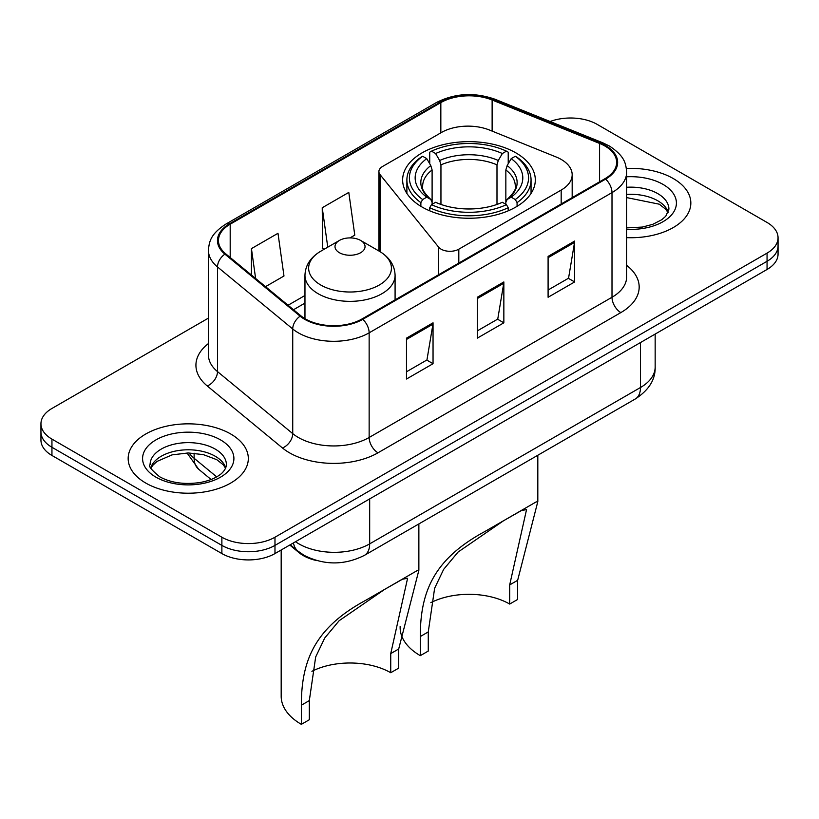 <?xml version="1.0" encoding="UTF-8"?>
<svg xmlns="http://www.w3.org/2000/svg" width="819" height="819" viewBox="0 0 819 819"><rect width="100%" height="100%" fill="white"/><g stroke="black" fill="none" stroke-linecap="round" stroke-linejoin="round"><path stroke-width="1.23" d="M561.179 159.418A37.551 21.683 0 0 0 556.162 156.992L489.537 130.057A37.551 21.683 0 0 0 441.441 132.483L382.565 166.472A12.52 7.228 0 0 0 378.9 171.58A12.52 7.228 0 0 0 380.077 174.642L438.615 247.123A12.52 7.228 0 0 0 458.814 249.181L561.179 190.08A37.551 21.683 0 0 0 572.174 174.744A37.551 21.683 0 0 0 561.179 159.418M515.878 152.866A66.339 38.298 0 0 0 443.591 144.564A66.339 38.298 0 0 0 402.641 179.945A66.339 38.298 0 0 0 422.072 207.033A66.339 38.298 0 0 0 494.359 215.336A66.339 38.298 0 0 0 535.309 179.945A66.339 38.298 0 0 0 515.878 152.866M317.025 560.646A37.551 21.683 180 0 1 299.109 552.712L289.783 545.024M208.446 318.1L51.945 408.456A37.551 21.683 0 0 0 40.95 423.781L40.95 440.131A37.551 21.683 0 0 0 51.945 455.466L221.877 553.572A37.551 21.683 0 0 0 274.979 553.572L767.055 269.471A37.551 21.683 0 0 0 778.05 254.146L778.05 245.966A37.551 21.683 0 0 1 767.055 261.292A37.551 21.683 0 0 0 778.05 245.966L778.05 237.786A37.551 21.683 0 0 0 767.055 222.461L597.123 124.355A37.551 21.683 0 0 0 550.112 121.509M40.95 423.781A37.551 21.683 0 0 0 51.945 439.117L221.877 537.223A37.551 21.683 0 0 0 274.979 537.223L274.979 545.393L767.055 261.292L274.979 545.393A37.551 21.683 0 0 1 221.877 545.393A37.551 21.683 0 0 0 274.979 545.393L274.979 553.572M51.945 439.117L51.945 447.287L221.877 545.393L51.945 447.287A37.551 21.683 0 0 1 40.95 431.961A37.551 21.683 0 0 0 51.945 447.287L51.945 455.466M673.238 178.522A60.074 34.685 0 0 0 626.381 168.448A60.074 34.685 0 0 1 673.238 178.522A60.074 34.685 0 0 1 690.837 203.04A60.074 34.685 0 0 0 673.238 178.522M230.723 433.998A60.074 34.685 0 0 0 165.254 426.484A60.074 34.685 0 0 0 128.163 458.527A60.074 34.685 0 0 0 145.762 483.056A60.074 34.685 0 0 0 211.23 490.571A60.074 34.685 0 0 0 248.321 458.527A60.074 34.685 0 0 0 230.723 433.998A60.074 34.685 0 0 0 165.254 426.484A60.074 34.685 0 0 0 128.163 458.527A60.074 34.685 0 0 0 145.762 483.056A60.074 34.685 0 0 0 211.23 490.571A60.074 34.685 0 0 0 248.321 458.527A60.074 34.685 0 0 0 230.723 433.998M604.913 146.017A40.049 23.127 180 0 1 616.646 162.367A40.049 23.127 180 0 1 604.913 178.726L362.059 318.929A40.049 23.127 180 0 1 300.931 315.847L225.706 253.818A40.049 23.127 180 0 1 218.458 240.551A40.049 23.127 180 0 1 230.19 224.201L440.837 102.59A40.049 23.127 180 0 1 492.127 100L599.569 143.427A40.049 23.127 180 0 1 604.913 146.017M605.62 145.608A41.052 23.7 0 0 0 600.143 142.956L492.7 99.519A41.052 23.7 0 0 0 440.12 102.18L229.484 223.792A41.052 23.7 0 0 0 224.887 254.146L300.112 316.175A41.052 23.7 0 0 0 362.766 319.338L605.62 179.126A41.052 23.7 0 0 0 605.62 145.608M406.49 338.145L406.49 379.023L433.046 363.697L433.046 322.819L406.49 338.145M406.49 371.775L426.945 359.961L432.934 324.17A10.012 5.784 -120 0 0 433.046 322.819M426.76 360.063L433.046 363.697M548.095 256.388L548.095 297.266L574.651 281.941L574.651 241.062L548.095 256.388M548.095 290.018L568.55 278.204L574.539 242.414A10.012 5.784 -120 0 0 574.651 241.062M568.366 278.317L574.651 281.941M477.293 297.266L477.293 338.145L503.849 322.819L503.849 281.941L477.293 297.266M477.293 330.896L497.747 319.082L503.736 283.292A10.012 5.784 -120 0 0 503.849 281.941M497.563 319.195L503.849 322.819M626.658 237.653A60.074 34.685 0 0 0 690.837 203.04A60.074 34.685 0 0 1 626.658 237.653M274.979 537.223L767.055 253.122A37.551 21.683 0 0 0 778.05 237.786M265.53 286.65L283.978 276.003L277.989 233.292L251.433 248.628L251.433 275.03M349.969 237.909L354.781 235.125L348.792 192.414L322.236 207.75L322.666 248.372M324.488 249.058L322.236 248.218M322.236 207.75L327.764 247.164M251.433 248.628L255.62 278.48M509.684 604.053L509.684 584.92L526.545 509.602L521.416 510.554L503.603 520.72L458.108 552.026L443.642 569.379L434.623 588.288L428.265 631.93L420.301 636.527C420.27 591.093 434.387 558.753 484.971 531.459L535.933 502.037L537.817 501.576L517.649 580.323L517.649 599.457L509.684 604.053A57.576 33.241 0 0 0 430.855 602.651M428.265 631.93L428.265 651.064L420.301 655.661A68.837 39.742 0 0 1 400.133 627.559L400.133 626.494M420.874 206.327L420.874 202.61L422.655 199.539A59.582 34.398 0 0 1 422.655 156.275L426.75 158.64A53.819 31.071 0 0 0 426.75 197.174L430.794 199.467L432.104 202.334L432.104 204.3M432.104 202.334L432.104 169.973L430.794 165.602L426.75 158.64M429.729 163.759L429.729 152.18L431.5 151.157A59.582 34.398 0 0 1 506.439 151.157L502.344 153.532A53.819 31.071 0 0 0 435.606 153.532L439.649 160.493L440.95 164.865L440.95 204.433M496.99 204.433L496.99 164.865L498.3 160.493L502.344 153.532M429.729 207.719A62.08 35.841 0 0 0 508.22 207.719L506.439 204.648A59.582 34.398 0 0 1 431.5 204.648L429.729 207.719L429.729 210.821M508.22 210.821L508.22 207.719M422.655 156.275L420.874 157.289A62.08 35.841 0 0 0 406.889 179.945A62.08 35.841 0 0 0 420.874 202.61M506.439 151.157L508.22 152.18L508.22 163.759M431.5 204.648L435.606 202.283A53.819 31.071 0 0 0 502.344 202.283L506.439 204.648M426.75 197.174L422.655 199.539M435.606 153.532L431.5 151.157M430.794 165.602A48.147 27.795 0 0 0 430.794 199.467L431.019 199.621C424.181 193.008 421.396 188.513 422.665 186.148A46.314 26.74 0 0 1 432.104 169.973M420.301 636.527L420.301 655.661M517.076 202.61A62.08 35.841 0 0 0 531.05 179.945A62.08 35.841 0 0 0 517.076 157.289L515.294 156.275A59.582 34.398 0 0 1 515.294 199.539L517.076 202.61L517.076 206.327M515.294 199.539L511.199 197.174A53.819 31.071 0 0 0 511.199 158.64L515.294 156.275M511.199 158.64L507.156 165.602L505.845 169.973L505.845 202.334L507.156 199.467L511.199 197.174M505.845 169.973A46.314 26.74 0 0 1 515.284 186.148C516.543 188.534 513.759 193.018 506.93 199.621L507.156 199.467A48.147 27.795 0 0 0 507.156 165.602M505.845 204.3L505.845 202.334M535.933 502.037L484.971 531.459L535.933 502.037M390.735 672.727L390.735 653.593L407.596 578.275L402.467 579.228L384.654 589.393L339.158 620.7L324.693 638.062L315.673 656.971L309.316 700.603L301.351 705.2C301.32 659.766 315.448 627.426 366.021 600.132L416.984 570.71L418.867 570.249L398.699 648.996L398.699 668.13L390.735 672.727A57.576 33.241 0 0 0 311.906 671.324M309.316 700.603L309.316 719.737L301.351 724.344A68.837 39.742 0 0 1 281.183 696.232L281.183 549.979M339.404 252.713A15.018 8.671 0 0 0 360.647 252.713A15.018 8.671 0 0 0 360.647 240.448L379.299 251.218A41.39 23.894 0 0 1 379.299 285.012A41.39 23.894 0 0 1 320.761 285.012A41.39 23.894 0 0 1 320.761 251.218C310.565 257.268 305.303 265.305 304.965 275.338A45.055 26.013 0 0 0 318.161 293.734A45.055 26.013 0 0 0 367.27 299.375A45.055 26.013 0 0 0 395.086 275.338C394.748 265.305 389.486 257.268 379.299 251.218L360.647 240.448A15.018 8.671 0 0 0 339.404 240.448A15.018 8.671 0 0 0 339.404 252.713M301.351 705.2L301.351 724.344M416.984 570.71L366.021 600.132L416.984 570.71M299.109 552.026L299.109 552.712M380.077 174.642L380.077 251.679M438.615 247.123L438.615 274.734M458.814 249.181L458.814 263.073M561.179 190.08L561.179 203.972M295.505 541.717A50.061 28.9 0 0 0 298.874 543.857A50.061 28.9 0 0 0 369.676 543.857L640.489 387.51A50.061 28.9 0 0 0 655.159 367.066C655.528 379.494 648.904 390.12 635.309 398.966L364.486 555.323A25.031 14.455 60 0 0 369.676 543.857L369.676 498.894M640.489 342.537L640.489 387.51A25.031 14.455 60 0 1 635.309 398.966M293.478 542.884A25.031 16.738 129.5 0 0 297.84 551.023L290.243 544.758M767.055 269.471L767.055 253.122M221.877 553.572L221.877 537.223M189.046 452.968A50.061 28.9 0 0 0 194.123 458.261L194.123 453.204M211.097 479.504L198.7 469.277A25.031 16.738 129.5 0 1 194.123 458.261L216.677 476.853M626.658 265.366A62.582 36.128 180 0 1 620.843 312.592L377.989 452.805A12.52 7.228 60 0 1 369.144 437.479L611.998 297.266A50.061 28.9 0 0 0 626.658 276.832L626.658 172.185A50.061 28.9 180 0 1 611.998 192.619A12.52 7.228 -120 0 0 605.62 179.126M377.989 452.805A62.582 36.128 180 0 1 289.486 452.805A62.582 36.128 180 0 1 282.473 447.983L207.248 385.954A62.582 36.128 180 0 1 208.446 343.55M298.341 437.479A50.061 28.9 0 0 0 369.144 437.479L369.144 332.831A50.061 28.9 180 0 1 292.731 328.972L217.496 266.943A50.061 28.9 180 0 1 208.446 250.358L208.446 355.006A50.061 28.9 0 0 0 217.496 371.591L292.731 433.62A50.061 28.9 0 0 0 298.341 437.479M626.658 172.185C625.849 163.575 625.051 156.419 609.408 146.017L602.825 142.823A12.52 5.866 112 0 0 600.143 142.956M602.825 142.823L495.382 99.386C474.651 92.045 454.965 93.11 436.343 102.58A12.52 7.228 60 0 1 440.12 102.18M229.484 223.792A12.52 7.228 -120 0 0 225.706 224.191C210.524 234.142 209.142 241.636 208.446 250.358M224.887 254.146A12.52 8.374 129.5 0 0 217.496 266.943L217.496 371.591A12.52 8.374 -50.5 0 1 207.248 385.954M495.382 99.386A12.52 5.866 112 0 0 492.7 99.519M300.112 316.175A12.52 8.374 129.5 0 0 292.731 328.972L292.731 433.62A12.52 8.374 -50.5 0 1 282.473 447.983M362.766 319.338A12.52 7.228 60 0 1 369.144 332.831L611.998 192.619L611.998 297.266A12.52 7.228 60 0 0 620.843 312.592M230.19 224.201L230.19 257.514M599.569 143.427L599.569 181.808M492.127 100L492.127 131.101M440.837 102.59L440.837 132.832M304.965 295.485L288.073 305.241M477.293 298.566L503.736 283.292M548.095 257.688L574.539 242.414M406.49 339.445L432.934 324.17M668.273 212.326A38.145 22.021 0 0 0 657.729 200.757A38.145 22.021 0 0 0 626.658 194.431M626.658 227.907L642.413 227.058L652.784 224.334L661.834 219.687L665.786 216.206L668.908 209.173A38.145 22.021 0 0 0 657.729 193.601A38.145 22.021 0 0 0 626.658 187.275M626.658 229.3A45.659 26.362 0 0 0 672.112 214.22A45.659 26.362 0 0 0 663.042 184.408A45.659 26.362 0 0 0 626.658 176.791M496.99 164.865A46.314 26.74 0 0 0 440.95 164.865M498.3 160.493A48.147 27.795 0 0 0 439.649 160.493M517.649 580.323L509.684 584.92M398.699 648.996L390.735 653.593M225.757 467.813A38.145 22.021 0 0 0 215.223 456.244A38.145 22.021 0 0 0 176.924 450.778A38.145 22.021 0 0 0 150.727 467.813M215.223 449.088A38.145 22.021 0 0 0 173.638 444.307A38.145 22.021 0 0 0 150.092 464.66C148.096 465.837 151.3 469.881 159.715 476.801C170.721 482.811 184.111 484.725 199.897 482.545C208.108 481.029 214.588 478.572 219.318 475.174C221.611 473.884 226.341 469.226 226.392 464.66A38.145 22.021 0 0 0 215.223 449.088M155.958 477.17A45.659 26.362 0 0 0 220.526 477.17A45.659 26.362 0 0 0 220.526 439.885A45.659 26.362 0 0 0 155.958 439.885A45.659 26.362 0 0 0 155.958 477.17M378.9 171.58L378.9 250.983M572.174 174.744L572.174 197.625M364.486 555.323C344.349 565.438 324.201 565.438 304.054 555.323L297.84 551.023M655.159 367.066L655.159 334.07M198.7 469.277L187.029 452.979M436.343 102.58L225.706 224.191M304.965 303.102L293.509 309.725M668.089 212.756L665.786 209.295L659.285 204.197L626.658 197.594M537.817 501.576L537.817 455.251M406.889 193.448L406.889 179.945M531.05 193.448L531.05 179.945M395.086 299.867L395.086 275.338M418.867 570.249L418.867 523.925M304.965 318.663L304.965 275.338M339.404 240.448L320.761 251.218M225.573 468.243L223.27 464.782L216.769 459.674L203.347 454.617L188.206 452.958L172.072 454.873L157.002 461.425L152.651 465.468L150.911 468.233"/></g></svg>
